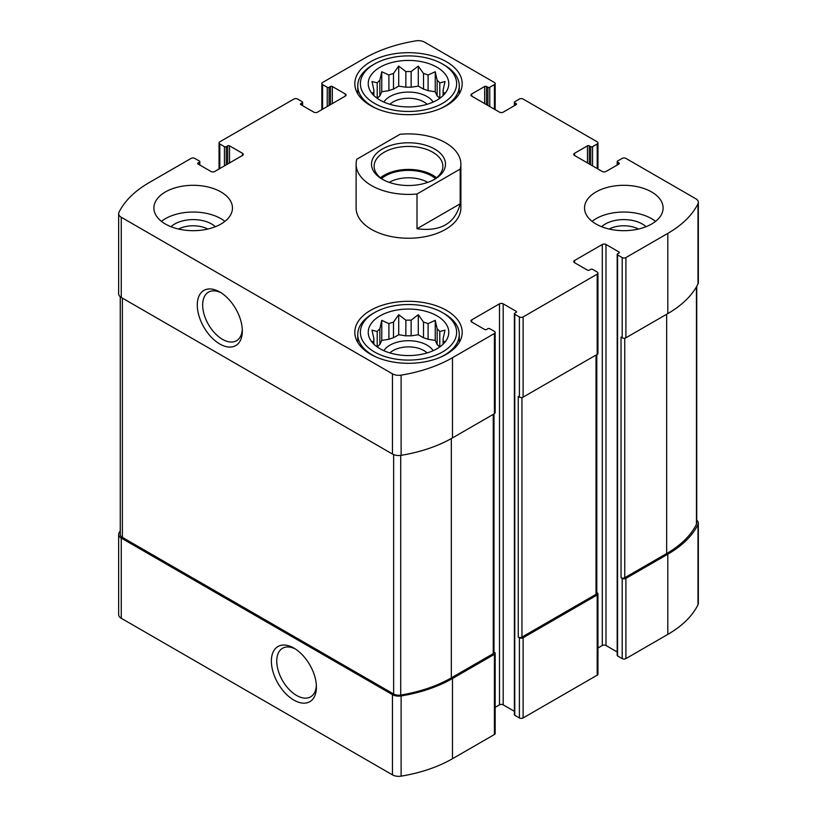 <?xml version="1.0" encoding="UTF-8"?>
<svg xmlns="http://www.w3.org/2000/svg" width="817" height="817" viewBox="0 0 817 817"><rect width="100%" height="100%" fill="white"/><g stroke="black" fill="none" stroke-linecap="round" stroke-linejoin="round"><path stroke-width="1.23" d="M439.679 347.021A34.712 20.037 180 0 0 437.146 344.519L437.146 328.863A34.712 20.037 180 0 1 439.791 331.508L439.791 346.939M423.512 337.768A34.712 20.037 180 0 1 428.098 339.29L428.098 323.634A34.712 20.037 180 0 0 423.512 322.112L423.512 337.768L418.284 334.745L411.145 335.848A34.712 20.037 180 0 0 405.855 335.848L398.716 334.745L393.488 337.768A34.712 20.037 180 0 0 388.902 339.29L381.764 340.393L379.854 344.519A34.712 20.037 180 0 0 377.321 347.021M423.512 322.112L418.284 314.708L411.145 320.193A34.712 20.037 180 0 0 405.855 320.193L405.855 335.848M411.145 320.193L411.145 335.848M405.855 320.193L398.716 314.708L393.488 322.112A34.712 20.037 180 0 0 388.902 323.634L388.902 339.29M393.488 322.112L393.488 337.768M388.902 323.634L381.764 320.356L379.854 328.863A34.712 20.037 180 0 0 377.209 331.508L377.209 346.939M379.854 328.863L379.854 344.519M373.573 343.886L371.98 341.445L373.89 341.7A34.712 20.037 180 0 1 373.788 340.178A34.712 20.037 180 0 1 373.89 338.647L373.89 344.202M443.427 343.886L445.02 341.445L443.11 341.7A34.712 20.037 180 0 0 443.212 340.178A34.712 20.037 180 0 0 443.11 338.647L443.11 344.202M439.679 98.397A34.712 20.037 180 0 0 437.146 95.895L437.146 80.24A34.712 20.037 180 0 1 439.791 82.885L439.791 98.316M423.512 89.135A34.712 20.037 180 0 1 428.098 90.667L428.098 75.011A34.712 20.037 180 0 0 423.512 73.479L423.512 89.135L418.284 86.122L411.145 87.225A34.712 20.037 180 0 0 405.855 87.225L398.716 86.122L393.488 89.135A34.712 20.037 180 0 0 388.902 90.667L381.764 91.77L379.854 95.895A34.712 20.037 180 0 0 377.321 98.397M423.512 73.479L418.284 66.075L411.145 71.569A34.712 20.037 180 0 0 405.855 71.569L405.855 87.225M411.145 71.569L411.145 87.225M405.855 71.569L398.716 66.075L393.488 73.479A34.712 20.037 180 0 0 388.902 75.011L388.902 90.667M393.488 73.479L393.488 89.135M388.902 75.011L381.764 71.733L379.854 80.24A34.712 20.037 180 0 0 377.209 82.885L377.209 98.316M379.854 80.24L379.854 95.895M373.573 95.252L371.98 92.811L373.89 93.077A34.712 20.037 180 0 1 373.788 91.545A34.712 20.037 180 0 1 373.89 90.023L373.89 95.569M443.427 95.252L445.02 92.811L443.11 93.077A34.712 20.037 180 0 0 443.212 91.545A34.712 20.037 180 0 0 443.11 90.023L443.11 95.569M609.186 229.046A21.763 12.561 180 0 1 638.455 229.046M178.545 229.046A21.763 12.561 180 0 1 207.814 229.046M120.262 530.662A118.526 68.434 0 0 0 118.996 533.062A8.844 5.106 0 0 0 118.659 534.461A8.844 5.106 0 0 0 121.253 538.076L392.446 694.644A8.844 5.106 0 0 0 401.116 695.951A118.526 68.434 0 0 0 452.485 678.519L494.397 654.325A2.614 1.511 0 0 0 495.163 653.253A2.614 1.511 0 0 0 494.397 652.18L494.009 651.956M118.659 534.461L118.659 614.67A8.844 5.106 0 0 0 121.253 618.275L392.446 774.853A8.844 5.106 0 0 0 401.116 776.15A118.526 68.434 0 0 0 452.485 758.717L494.397 734.524A2.614 1.511 0 0 0 495.163 733.452L495.163 653.253M293.895 700.118A31.853 18.393 -120 0 0 316.414 687.107A31.853 18.393 -120 0 0 293.895 648.095A31.853 18.393 -120 0 0 271.367 661.106A31.853 18.393 -120 0 0 293.895 700.118M495.163 707.348L499.493 704.846A2.614 1.511 0 0 1 503.19 704.846L503.19 303.832L516.16 311.318A1.307 0.756 0 0 1 516.548 311.849A1.307 0.756 0 0 1 516.16 312.39L514.771 313.187A1.307 0.756 0 0 0 514.383 313.728L514.383 714.742A1.307 0.756 0 0 0 514.771 715.273L519.398 717.949L519.398 637.75A2.614 1.511 0 0 0 523.105 637.75L597.196 594.97A2.614 1.511 0 0 0 597.962 593.908A2.614 1.511 0 0 0 597.196 592.836L596.808 592.611M519.398 717.949A2.614 1.511 0 0 0 523.105 717.949L597.196 675.179A2.614 1.511 0 0 0 597.962 674.107L597.962 593.908M597.962 648.004L602.292 645.501A2.614 1.511 0 0 1 605.989 645.501L605.989 244.487L618.959 251.973A1.307 0.756 0 0 1 619.337 252.504A1.307 0.756 0 0 1 618.959 253.035L617.57 253.842A1.307 0.756 0 0 0 617.182 254.373L617.182 655.397A1.307 0.756 0 0 0 617.57 655.928L622.197 658.604L622.197 578.395A2.614 1.511 0 0 0 625.904 578.395L667.806 554.202A118.526 68.434 0 0 0 698.004 524.545A8.844 5.106 0 0 0 698.341 523.146A8.844 5.106 0 0 0 696.738 520.215M622.197 658.604A2.614 1.511 0 0 0 625.904 658.604L667.806 634.411A118.526 68.434 0 0 0 698.004 604.743A8.844 5.106 0 0 0 698.341 603.354L698.341 523.146M589.323 164.013L589.323 145.835L590.711 146.641A1.307 0.756 0 0 0 592.56 146.641L597.196 143.966A2.614 1.511 0 0 0 597.962 142.893A2.614 1.511 0 0 0 597.196 141.821L523.105 99.051A2.614 1.511 0 0 0 519.398 99.051L514.771 101.727A1.307 0.756 0 0 0 514.383 102.258A1.307 0.756 0 0 0 514.771 102.789L516.16 103.596A1.307 0.756 0 0 1 516.548 104.127A1.307 0.756 0 0 1 516.16 104.668L503.19 112.154A2.614 1.511 0 0 1 499.493 112.154L471.705 96.11L471.705 93.965A2.614 1.511 0 0 0 470.939 95.038A2.614 1.511 0 0 0 471.705 96.11M471.705 93.965L484.675 86.49A1.307 0.756 0 0 1 486.523 86.49L487.912 87.286A1.307 0.756 0 0 0 489.761 87.286L494.397 84.611A2.614 1.511 0 0 0 495.163 83.548A2.614 1.511 0 0 0 494.397 82.476L424.554 42.147A8.844 5.106 0 0 0 415.884 40.85A118.526 68.434 0 0 0 364.515 58.283L322.603 82.476A2.614 1.511 0 0 0 321.837 83.548A2.614 1.511 0 0 0 322.603 84.611L327.239 87.286A1.307 0.756 0 0 0 329.088 87.286L330.477 86.49A1.307 0.756 0 0 1 332.325 86.49L345.295 93.965A2.614 1.511 0 0 1 346.061 95.038A2.614 1.511 0 0 1 345.295 96.11L317.507 112.154A2.614 1.511 0 0 1 313.81 112.154L300.84 104.668L300.84 103.596A1.307 0.756 0 0 0 300.452 104.127A1.307 0.756 0 0 0 300.84 104.668M300.84 103.596L302.229 102.789A1.307 0.756 0 0 0 302.617 102.258A1.307 0.756 0 0 0 302.229 101.727L297.602 99.051A2.614 1.511 0 0 0 293.895 99.051L219.804 141.821A2.614 1.511 0 0 0 219.038 142.893A2.614 1.511 0 0 0 219.804 143.966L224.44 146.641A1.307 0.756 0 0 0 226.289 146.641L227.677 145.835A1.307 0.756 0 0 1 229.526 145.835L242.496 153.32A2.614 1.511 0 0 1 243.262 154.393A2.614 1.511 0 0 1 242.496 155.455L214.708 171.499A2.614 1.511 0 0 1 211.011 171.499L198.041 164.013L198.041 162.94A1.307 0.756 0 0 0 197.663 163.482A1.307 0.756 0 0 0 198.041 164.013M198.041 162.94L199.43 162.144A1.307 0.756 0 0 0 199.818 161.603A1.307 0.756 0 0 0 199.43 161.072L194.803 158.396A2.614 1.511 0 0 0 191.096 158.396L149.194 182.589A118.526 68.434 0 0 0 118.996 212.257A8.844 5.106 0 0 0 118.659 213.645A8.844 5.106 0 0 0 121.253 217.261L392.446 373.829A8.844 5.106 0 0 0 401.116 375.136A118.526 68.434 0 0 0 452.485 357.703L494.397 333.51A2.614 1.511 0 0 0 495.163 332.437A2.614 1.511 0 0 0 494.397 331.365L489.761 328.7A1.307 0.756 0 0 0 487.912 328.7L486.523 329.496A1.307 0.756 0 0 1 484.675 329.496L471.705 322.01L471.705 319.876A2.614 1.511 0 0 0 470.939 320.938A2.614 1.511 0 0 0 471.705 322.01M118.659 213.645L118.659 293.854A8.844 5.106 0 0 0 121.253 297.459L121.253 217.261M219.804 344.008A31.853 18.393 -120 0 0 242.332 331.008A31.853 18.393 -120 0 0 219.804 291.996A31.853 18.393 -120 0 0 197.285 304.996A31.853 18.393 -120 0 0 219.804 344.008M495.163 332.437L495.163 412.646A2.614 1.511 0 0 1 494.397 413.708L452.485 437.902A118.526 68.434 0 0 1 401.116 455.335A8.844 5.106 0 0 1 392.446 454.038L121.253 297.459M471.705 319.876L499.493 303.832A2.614 1.511 0 0 1 503.19 303.832M503.19 704.846L514.383 711.311M514.383 313.728A1.307 0.756 0 0 0 514.771 314.259L519.398 316.935A2.614 1.511 0 0 0 523.105 316.935L597.196 274.155A2.614 1.511 0 0 0 597.962 273.092A2.614 1.511 0 0 0 597.196 272.02L592.56 269.344A1.307 0.756 0 0 0 590.711 269.344L589.323 270.151A1.307 0.756 0 0 1 587.474 270.151L574.504 262.666L574.504 260.521A2.614 1.511 0 0 0 573.738 261.593A2.614 1.511 0 0 0 574.504 262.666M597.962 273.092L597.962 353.291A2.614 1.511 0 0 1 597.196 354.364L523.105 397.133A2.614 1.511 0 0 1 519.398 397.133L518.244 396.47L518.244 637.076A2.614 1.511 0 0 0 521.951 637.076L596.032 594.306A2.614 1.511 0 0 0 596.808 593.234L596.808 354.588M519.398 637.75L518.244 637.076M574.504 260.521L602.292 244.487A2.614 1.511 0 0 1 605.989 244.487M605.989 645.501L617.182 651.966M617.182 254.373A1.307 0.756 0 0 0 617.57 254.914L622.197 257.58A2.614 1.511 0 0 0 625.904 257.58L667.806 233.386A118.526 68.434 0 0 0 698.004 203.729A8.844 5.106 0 0 0 698.341 202.33A8.844 5.106 0 0 0 695.747 198.725L625.904 158.396A2.614 1.511 0 0 0 622.197 158.396L617.57 161.072A1.307 0.756 0 0 0 617.182 161.603A1.307 0.756 0 0 0 617.57 162.144L618.959 162.94A1.307 0.756 0 0 1 619.337 163.482A1.307 0.756 0 0 1 618.959 164.013L605.989 171.499A2.614 1.511 0 0 1 602.292 171.499L574.504 155.455L574.504 153.32A2.614 1.511 0 0 0 573.738 154.393A2.614 1.511 0 0 0 574.504 155.455M698.341 202.33L698.341 282.539A8.844 5.106 0 0 1 698.004 283.938A118.526 68.434 0 0 1 667.806 313.595L625.904 337.789A2.614 1.511 0 0 1 622.197 337.789L621.043 337.115L621.043 577.731A2.614 1.511 0 0 0 624.75 577.731L666.652 553.538A117.219 67.678 0 0 0 696.452 524.31A7.2 4.156 0 0 0 696.738 523.166L696.738 286.338M622.197 578.395L621.043 577.731M574.504 153.32L587.474 145.835A1.307 0.756 0 0 1 589.323 145.835M596.032 224.032A39.287 22.682 0 0 0 638.853 228.954A39.287 22.682 0 0 0 663.108 207.988A39.287 22.682 0 0 0 651.598 191.954A39.287 22.682 0 0 0 608.788 187.032A39.287 22.682 0 0 0 584.533 207.988A39.287 22.682 0 0 0 596.032 224.032M165.402 224.032A39.287 22.682 0 0 0 208.212 228.954A39.287 22.682 0 0 0 232.467 207.988A39.287 22.682 0 0 0 220.968 191.954A39.287 22.682 0 0 0 178.147 187.032A39.287 22.682 0 0 0 153.892 207.988A39.287 22.682 0 0 0 165.402 224.032M446.47 61.755A53.697 31.005 180 0 1 462.197 83.681A53.697 31.005 180 0 1 408.5 114.676A53.697 31.005 180 0 1 354.803 83.681A53.697 31.005 180 0 1 387.952 55.035A53.697 31.005 180 0 1 446.47 61.755M446.47 310.378A53.697 31.005 180 0 1 462.197 332.305A53.697 31.005 180 0 1 408.5 363.31A53.697 31.005 180 0 1 354.803 332.305A53.697 31.005 180 0 1 387.952 303.658A53.697 31.005 180 0 1 446.47 310.378M460.196 169.058L417.007 193.997A52.39 30.249 180 0 1 371.459 185.53A52.39 30.249 180 0 1 356.11 164.146L356.11 207.988A52.39 30.249 0 0 0 371.459 229.383A52.39 30.249 0 0 0 428.547 235.939A52.39 30.249 0 0 0 460.89 207.988L460.89 164.146A52.39 30.249 180 0 1 460.196 169.058L460.196 203.811L417.007 228.75C440.577 231.854 454.977 223.541 460.196 203.811M120.262 296.785L120.262 534.441A7.2 4.156 0 0 0 122.376 537.382L393.641 694.001A7.2 4.156 0 0 0 400.718 695.053A117.219 67.678 0 0 0 451.331 677.844L493.243 653.651A2.614 1.511 0 0 0 494.009 652.589L494.009 413.933M221.193 292.843A28.044 16.197 -120 0 0 208.468 292.159A28.044 16.197 -120 0 0 204.168 314.637A28.044 16.197 -120 0 0 222.5 339.351A28.044 16.197 -120 0 0 236.522 340.74A28.044 16.197 -120 0 0 242.281 329.384M295.284 648.953A28.044 16.197 -120 0 0 282.559 648.259A28.044 16.197 -120 0 0 278.26 670.737A28.044 16.197 -120 0 0 296.581 695.451A28.044 16.197 -120 0 0 310.613 696.84A28.044 16.197 -120 0 0 316.373 685.483M436.983 315.862A40.278 23.254 180 0 1 445.265 341.802A40.278 23.254 180 0 1 408.5 355.558A40.278 23.254 180 0 1 371.735 341.802A40.278 23.254 180 0 1 385.665 313.156A40.278 23.254 180 0 1 436.983 315.862M444.387 313.728L442.538 312.656A48.132 27.788 180 0 1 442.538 351.953A48.132 27.788 180 0 1 374.462 351.953A48.132 27.788 180 0 1 374.462 312.656A48.132 27.788 180 0 1 442.538 312.656L444.387 313.728A50.756 29.3 180 0 1 459.256 334.439A50.756 29.3 180 0 1 440.128 357.356M443.11 338.647L445.02 330.139L439.791 331.508M437.146 328.863L435.236 320.356L428.098 323.634M377.209 331.508L371.98 330.139L373.89 338.647M383.857 350.697A26.195 15.125 180 0 1 427.025 345.142A26.195 15.125 180 0 1 433.143 350.697M437.146 344.519L435.236 340.393L428.098 339.29M389.893 352.924A21.763 12.561 180 0 1 423.89 350.564A21.763 12.561 180 0 1 427.107 352.924M376.872 357.356A50.756 29.3 180 0 1 357.744 334.439A50.756 29.3 180 0 1 372.613 313.728L374.462 312.656M436.983 67.239A40.278 23.254 180 0 1 445.265 93.169A40.278 23.254 180 0 1 408.5 106.925A40.278 23.254 180 0 1 371.735 93.169A40.278 23.254 180 0 1 385.665 64.523A40.278 23.254 180 0 1 436.983 67.239M444.387 65.094L442.538 64.032A48.132 27.788 180 0 1 442.538 103.33A48.132 27.788 180 0 1 374.462 103.33A48.132 27.788 180 0 1 374.462 64.032A48.132 27.788 180 0 1 442.538 64.032L444.387 65.094A50.756 29.3 180 0 1 459.256 85.816A50.756 29.3 180 0 1 440.128 108.732M443.11 90.023L445.02 81.516L439.791 82.885M437.146 80.24L435.236 71.733L428.098 75.011M377.209 82.885L371.98 81.516L373.89 90.023M383.857 102.074A26.195 15.125 180 0 1 427.025 96.508A26.195 15.125 180 0 1 433.143 102.074M437.146 95.895L435.236 91.77L428.098 90.667M389.893 104.3A21.763 12.561 180 0 1 423.89 101.931A21.763 12.561 180 0 1 427.107 104.3M376.872 108.732A50.756 29.3 180 0 1 357.744 85.816A50.756 29.3 180 0 1 372.613 65.094L374.462 64.032M161.439 221.356A39.287 22.682 180 0 1 220.968 218.68A39.287 22.682 180 0 1 224.93 221.356M170.978 226.707A26.195 15.125 180 0 1 211.705 224.032A26.195 15.125 180 0 1 215.392 226.707M592.07 221.356A39.287 22.682 180 0 1 651.598 218.68A39.287 22.682 180 0 1 655.561 221.356M601.608 226.707A26.195 15.125 180 0 1 642.346 224.032A26.195 15.125 180 0 1 646.022 226.707M381.764 91.77L381.764 71.733M398.716 86.122L398.716 66.075M418.284 86.122L418.284 66.075M435.236 91.77L435.236 71.733M381.764 340.393L381.764 320.356M398.716 334.745L398.716 314.708M418.284 334.745L418.284 314.708M435.236 340.393L435.236 320.356M356.11 164.146A52.39 30.249 180 0 1 356.804 159.233L399.993 134.305A52.39 30.249 180 0 1 460.89 164.146M417.007 193.997L417.007 228.75M382.336 179.25L382.336 179.25A37 21.365 180 0 1 382.336 149.041A37 21.365 180 0 1 434.664 149.041A37 21.365 180 0 1 434.664 179.25A37 21.365 180 0 1 382.336 179.25M383.296 179.781A34.375 19.853 180 0 1 374.125 166.29A34.375 19.853 180 0 1 408.5 146.437A34.375 19.853 180 0 1 442.875 166.29A34.375 19.853 180 0 1 433.704 179.781M380.477 177.779A34.375 19.853 180 0 1 436.523 177.779M381.508 178.576A32.741 18.903 180 0 1 435.492 178.576M389.198 182.375A27.421 15.829 180 0 1 427.802 182.375M121.253 618.275L121.253 538.076M392.446 774.853L392.446 694.644M401.116 776.15L401.116 695.951M452.485 758.717L452.485 678.519M494.397 734.524L494.397 654.325M523.105 717.949L523.105 637.75M597.196 675.179L597.196 594.97M625.904 658.604L625.904 578.395M667.806 634.411L667.806 554.202M698.004 604.743L698.004 524.545M514.771 105.464L514.771 102.789M516.16 104.668L516.16 103.596M484.675 103.596L484.675 86.49M486.523 104.668L486.523 86.49M487.912 105.464L487.912 87.286M489.761 106.537L489.761 87.286M494.397 109.212L494.397 84.611M322.603 109.212L322.603 84.611M327.239 106.537L327.239 87.286M329.088 105.464L329.088 87.286M330.477 104.668L330.477 86.49M332.325 103.596L332.325 86.49M345.295 96.11L345.295 93.965M302.229 105.464L302.229 102.789M219.804 168.557L219.804 143.966M224.44 165.882L224.44 146.641M226.289 164.82L226.289 146.641M227.677 164.013L227.677 145.835M229.526 162.94L229.526 145.835M242.496 155.455L242.496 153.32M199.43 164.82L199.43 162.144M392.446 454.038L392.446 373.829M401.116 455.335L401.116 375.136M452.485 437.902L452.485 357.703M494.397 413.708L494.397 333.51M499.493 704.846L499.493 303.832M516.16 312.39L516.16 311.318M514.771 715.273L514.771 314.259M519.398 397.133L519.398 316.935M523.105 397.133L523.105 316.935M597.196 354.364L597.196 274.155M602.292 645.501L602.292 244.487M618.959 253.035L618.959 251.973M617.57 655.928L617.57 254.914M622.197 337.789L622.197 257.58M625.904 337.789L625.904 257.58M667.806 313.595L667.806 233.386M698.004 283.938L698.004 203.729M617.57 164.82L617.57 162.144M618.959 164.013L618.959 162.94M587.474 162.94L587.474 145.835M590.711 164.82L590.711 146.641M592.56 165.882L592.56 146.641M597.196 168.557L597.196 143.966M624.75 577.731L624.75 338.177M666.652 553.538L666.652 314.259M696.452 524.31L696.452 286.818M521.951 637.076L521.951 397.522M596.032 594.306L596.032 355.027M122.376 537.382L122.376 298.113M393.641 694.001L393.641 454.609M400.718 695.053L400.718 455.396M451.331 677.844L451.331 438.566M493.243 653.651L493.243 414.382M514.383 105.689L514.383 102.258M495.163 109.652L495.163 83.548M321.837 109.652L321.837 83.548M302.617 105.689L302.617 102.258M219.038 168.996L219.038 142.893M199.818 165.034L199.818 161.603M617.182 165.034L617.182 161.603M597.962 168.996L597.962 142.893M357.744 334.439L357.744 342.435M459.256 334.439L459.256 342.435M357.744 85.816L357.744 93.802M459.256 85.816L459.256 93.802"/></g></svg>
